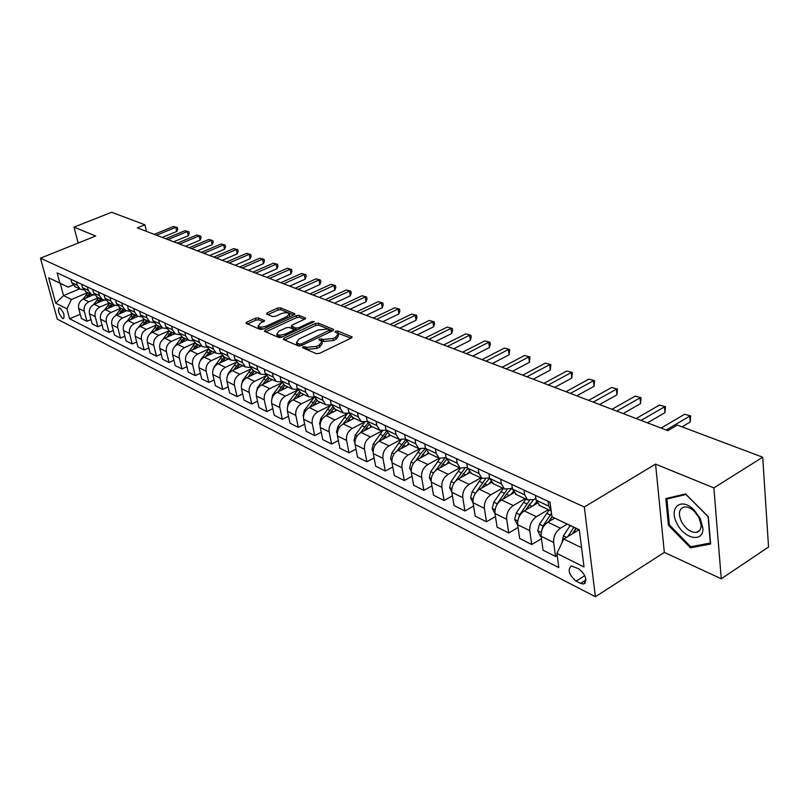 <?xml version="1.0" encoding="UTF-8"?>
<svg xmlns="http://www.w3.org/2000/svg" width="809" height="809" viewBox="0 0 809 809"><rect width="100%" height="100%" fill="white"/><g stroke="black" fill="none" stroke-linecap="round" stroke-linejoin="round"><path stroke-width="1.21" d="M302.89 346.748L302.536 347.728L316.309 353.664L319.413 353.371L351.298 338.02L352.087 336.918L337.717 330.982L335.593 331.194L335.027 331.953L338.243 333.712L335.674 337.242L333.045 338.496L323.256 339.456L319.343 338.92L318.766 339.709L321.931 341.469L319.292 345.079L316.622 346.353L306.793 347.304L302.89 346.748M62.728 318.443L63.506 318.604C64.862 315.561 63.648 312.021 59.856 307.966L59.087 307.824C57.742 310.858 58.956 314.398 62.728 318.443M258.374 317.886L255.492 318.18L246.785 322.154L245.926 323.226L260.063 329.415L262.996 329.121L294.031 314.792L294.84 313.75L280.42 307.814L277.558 308.108L267.213 312.83L266.677 314.094L272.623 316.562L275.525 316.268L280.683 313.902C284.667 312.436 287.539 312.375 289.288 313.73L287.094 316.521L266.677 325.936C262.672 327.423 259.8 327.483 258.051 326.118L260.346 323.246L264.604 320.607L258.374 317.886L258.789 319.828L255.907 320.111L247.463 323.984M95.715 235.995L73.993 227.147L111.612 212.271L144.892 224.781L137.277 227.865L667.87 430.651L677.305 425.079L762.705 457.206L713.882 487.888L655.563 464.123L584.32 507L40.45 258.192L95.715 235.995M284.01 338.152L283.484 339.517L298.299 345.898L301.342 345.605L332.964 330.588L333.763 329.496L318.341 323.145L315.368 323.448L284.01 338.152L284.374 339.901M278.862 337.525L264.543 331.346L265.089 330.021L296.155 315.652L299.067 315.358L305.6 318.099L304.781 319.151L292.221 325.006L291.392 326.078L295.841 328.039L298.814 327.736L311.94 321.608L314.256 321.567L281.845 337.222L278.862 337.525M578.698 568.767L571.316 565.936C567.352 569.849 568.96 574.906 576.139 581.125L580.569 583.39L583.592 584.017C587.587 580.083 585.959 574.997 578.698 568.767M584.32 507L595.404 596.729L57.297 319.14L40.45 258.192M579.345 529.986L551.971 516.799L550.009 502.177L57.105 272.866L59.896 283.079L68.158 287.124L60.21 283.352L63.547 295.598L71.495 299.461L87.696 292.646M551.971 516.799L579.315 529.794L584.007 566.967L556.895 553.437L563.752 539.047L578.931 529.794M80.253 314.256L69.625 318.786L558.797 567.584L556.895 553.437M69.625 318.786L66.904 308.795L55.71 303.203L48.692 277.76L59.896 283.079M655.563 464.123L664.331 552.405L721.274 578.789L713.882 487.888M721.274 578.789L768.55 547.026L762.705 457.206M73.993 227.147L78.19 243.034M664.331 552.405L595.404 596.729M146.49 231.384L144.892 224.781M563.752 539.047L581.58 547.723M79.656 288.864L63.547 295.598L55.71 303.203M91.013 319.555L86.968 321.294L81.396 318.493L78.695 308.472C77.998 304.265 79.535 301.15 83.297 299.108L93.126 294.961M86.968 321.294L84.267 311.212C83.58 306.995 85.117 303.85 88.899 301.797L98.486 297.732M102.035 324.965L97.879 326.765L92.175 323.903L89.475 313.781C88.788 309.534 90.335 306.378 94.127 304.305L103.896 300.149M97.879 326.765L95.189 316.592C94.491 312.325 96.059 309.149 99.861 307.066L109.518 302.93M113.3 330.507L109.053 332.378L103.208 329.445L100.518 319.221C99.831 314.934 101.398 311.738 105.221 309.635L114.969 305.448M109.053 332.378L106.353 322.093C105.676 317.785 107.253 314.57 111.086 312.456L120.824 308.259M124.849 336.18L120.48 338.111L114.504 335.108L111.814 324.783C111.126 320.455 112.714 317.219 116.567 315.085L126.335 310.858M120.48 338.111L117.79 327.726C117.113 323.378 118.711 320.121 122.584 317.967L132.383 313.71M136.67 341.995L132.191 343.987L126.062 340.913L123.383 330.476C122.705 326.108 124.303 322.831 128.196 320.667L138.015 316.38M132.191 343.987L129.511 333.5C128.833 329.101 130.441 325.805 134.345 323.62L144.235 319.282L140.493 314.863L139.583 311.232M148.785 347.941L144.184 350.004L137.914 346.859L135.234 336.322C134.557 331.892 136.175 328.585 140.099 326.381L150.009 322.012M144.184 350.004L141.504 339.406C140.837 334.956 142.465 331.629 146.399 329.405L156.359 324.996M161.193 354.029L156.471 356.172L150.039 352.946L147.369 342.298C146.702 337.828 148.34 334.471 152.294 332.236L162.285 327.797M156.471 356.172L153.801 345.463C153.134 340.973 154.792 337.596 158.756 335.341L168.788 330.861M173.925 360.268L169.061 362.493L162.478 359.186L159.808 348.426C159.151 343.906 160.809 340.508 164.793 338.243L174.865 333.723M169.061 362.493L166.401 351.672C165.744 347.132 167.412 343.714 171.417 341.418L181.56 336.837M186.97 366.659L181.974 368.975L175.219 365.587L172.57 354.706C171.912 350.135 173.591 346.697 177.606 344.391L187.759 339.79M181.974 368.975L179.325 358.043C178.678 353.442 180.367 349.984 184.401 347.658L194.706 342.965M200.359 373.222L195.222 375.619L188.285 372.15L185.645 361.148C184.998 356.536 186.697 353.048 190.742 350.702L200.976 346.019M195.222 375.619L192.582 364.566C191.935 359.924 193.644 356.415 197.709 354.049L208.206 349.225M214.092 379.947L208.803 382.445L201.694 378.875L199.065 367.761C198.417 363.089 200.147 359.56 204.222 357.173L214.537 352.411M208.803 382.445L206.174 371.27C205.537 366.568 207.276 363.019 211.371 360.612L222.081 355.626M228.189 386.844L222.738 389.432L215.447 385.772L212.828 374.547C212.201 369.814 213.94 366.244 218.056 363.817L228.451 358.963M222.738 389.432L220.129 378.137C219.502 373.384 221.262 369.784 225.387 367.337L236.359 362.189M242.66 393.912L237.057 396.622L229.564 392.861L226.965 381.504C226.338 376.731 228.108 373.101 232.254 370.633L242.73 365.688M237.057 396.622L234.458 385.195C233.841 380.392 235.621 376.741 239.788 374.254L251.053 368.904M257.525 401.183L251.751 403.994L244.055 400.131L241.476 388.654C240.86 383.82 242.649 380.149 246.836 377.631L257.393 372.595M251.751 403.994L249.172 392.446C248.565 387.582 250.365 383.881 254.572 381.352L266.171 375.781M272.805 408.636L266.849 411.579L258.951 407.605L256.382 395.995C255.775 391.111 257.586 387.38 261.803 384.831L272.451 379.684M266.849 411.579L264.29 399.889C263.694 394.974 265.514 391.222 269.751 388.644L281.734 382.829M288.5 416.291L282.361 419.365L274.241 415.29L271.693 403.539C271.106 398.594 272.936 394.822 277.194 392.213L287.923 386.975M282.361 419.365L279.833 407.544C279.247 402.569 281.097 398.766 285.365 396.137L297.722 390.069M304.649 424.169L298.319 427.364L289.966 423.178L287.438 411.296C286.871 406.29 288.722 402.467 293.01 399.808L303.82 394.468M298.319 427.364L295.801 415.421C295.234 410.375 297.105 406.522 301.413 403.843L313.912 397.623M321.264 432.249L314.721 435.606L306.136 431.288L303.638 419.274C303.072 414.208 304.953 410.325 309.281 407.625L320.172 402.174M314.721 435.606L312.234 423.512C311.687 418.415 313.579 414.501 317.917 411.771L330.578 405.4M338.364 440.571L331.599 444.07L322.761 439.641L320.293 427.476C319.747 422.349 321.648 418.415 326.017 415.654L336.989 410.092M331.599 444.07L329.142 431.844C328.606 426.677 330.527 422.713 334.906 419.932L346.96 413.783M355.96 449.126L348.972 452.797L339.881 448.226L337.434 435.93C336.908 430.732 338.84 426.737 343.238 423.926L354.302 418.253M348.972 452.797L346.555 440.42C346.03 435.191 347.981 431.157 352.39 428.325L364.03 422.318M374.092 457.924L366.871 461.777L357.497 457.075L355.09 444.626C354.575 439.368 356.536 435.303 360.966 432.441L372.12 426.646M366.871 461.777L364.475 449.248C363.969 443.959 365.951 439.863 370.401 436.971L381.818 430.995M392.78 466.985L385.296 471.02L375.649 466.176L373.273 453.576C372.777 448.257 374.769 444.131 379.239 441.218L390.474 435.293M385.296 471.02L382.95 458.349C382.465 452.989 384.467 448.833 388.957 445.88L400.293 439.863M412.044 476.309L404.298 480.556L394.347 475.561L392.011 462.809C391.536 457.419 393.548 453.232 398.058 450.259L409.384 444.202M404.298 480.556L401.982 467.723C401.517 462.293 403.549 458.076 408.08 455.062L419.426 448.955M431.915 485.926L423.886 490.385L413.621 485.238L411.336 472.325C410.881 466.864 412.924 462.617 417.464 459.573L428.881 453.384M423.886 490.385L421.62 477.391C421.176 471.9 423.238 467.612 427.799 464.538L439.247 458.278M452.413 495.826L444.09 500.528L433.503 495.219L431.258 482.144C430.833 476.612 432.906 472.294 437.487 469.19L449.005 462.839M444.09 500.528L441.876 487.372C441.451 481.8 443.544 477.452 448.146 474.307L459.684 467.895M473.589 506.04L464.942 510.995L454.021 505.514L451.827 492.276C451.422 486.674 453.525 482.285 458.147 479.11L469.877 472.547M464.942 510.995L462.788 497.677C462.394 492.024 464.508 487.605 469.149 484.389L480.779 477.836M495.462 516.567L486.482 521.805L475.196 516.142L473.063 502.733C472.678 497.05 474.822 492.59 479.474 489.354L491.498 482.518M486.482 521.805L484.379 508.315C484.015 502.591 486.169 498.091 490.841 494.815L502.551 488.09M518.073 527.438L508.74 532.979L497.07 527.124L494.997 513.543C494.643 507.779 496.817 503.249 501.509 499.932L513.907 492.762M508.74 532.979L506.697 519.307C506.353 513.503 508.548 508.932 513.26 505.574L525.051 498.698M541.454 538.652L531.735 544.528L519.681 538.47L517.679 524.707C517.356 518.872 519.55 514.261 524.283 510.873L537.146 503.299M531.735 544.528L529.774 530.674C529.46 524.788 531.685 520.136 536.438 516.708L548.31 509.65M557.168 555.459L555.53 556.461L543.061 550.201L541.12 536.266C540.837 530.34 543.072 525.648 547.845 522.179L554.63 518.114M555.53 556.461L553.639 542.424C553.366 536.468 555.621 531.725 560.415 528.216L567.099 524.171M535.871 498.435L534.041 499.517L527.63 499.901L524.677 494.835L523.999 490.072M512.289 487.746L510.782 488.616L504.391 488.96L501.428 483.944L500.72 479.241M489.485 477.391L488.282 478.068L481.931 478.372L478.948 473.417L478.22 468.775M467.43 467.359L460.19 468.138L457.196 463.223L456.458 458.652M446.103 457.641L439.156 458.228L436.152 453.364L435.394 448.853M425.443 448.206L418.779 448.621L415.765 443.817L414.997 439.358M405.44 439.065L399.039 439.327L396.016 434.564L395.227 430.166M72.992 285.112L68.158 287.124M551.182 510.894L548.735 506.1L548.087 501.277M539.977 505.726L536.124 500.195L535.457 495.401M516.364 494.592L512.481 489.121L511.794 484.399M493.53 483.843L489.637 478.422L488.929 473.761M471.445 473.437L467.551 468.077L466.813 463.466M450.077 463.365L446.174 458.056L445.415 453.515M429.387 453.616L425.473 448.368L424.705 443.878M409.334 444.181L405.42 438.974L404.642 434.544M389.908 435.02L385.994 429.872L385.195 425.494M386.055 430.186L379.896 430.307L376.873 425.595L376.074 421.256M371.068 426.151L367.155 421.044L366.335 416.726M367.266 421.57L361.33 421.56L358.306 416.898L357.487 412.61M352.785 417.535L348.871 412.479L348.052 408.221M349.043 413.187L343.319 413.075L340.296 408.464L339.467 404.227M335.047 409.182L331.134 404.176L330.305 399.959M331.356 405.036L325.825 404.834L322.811 400.273L321.962 396.086M317.816 401.062L313.912 396.107L313.073 391.95M314.185 397.118L308.836 396.835L305.822 392.314L304.973 388.178M301.079 393.174L297.186 388.269L296.327 384.164M297.51 389.412L292.342 389.058L289.329 384.588L288.469 380.503M284.819 385.519L280.925 380.655L280.066 376.589M281.299 381.909L276.294 381.504L273.29 377.075L272.421 373.04M269.003 378.066L265.13 373.252L264.25 369.238M265.554 374.618L260.7 374.152L257.697 369.774L256.817 365.779M253.621 370.815L249.759 366.052L248.879 362.088M250.234 367.508L245.521 367.003L242.528 362.665L241.648 358.721M238.655 363.767L234.802 359.044L233.922 355.121M235.328 360.592L230.757 360.045L227.764 355.748L226.884 351.854M224.093 356.911L220.25 352.228L219.36 348.355M220.817 353.857L216.387 353.28L213.404 349.023L212.504 345.16M209.905 350.226L206.083 345.595L205.183 341.762M206.689 347.283L202.381 346.677L199.408 342.47L198.508 338.658M196.091 343.714L192.279 339.123L191.379 335.331M192.936 340.892L188.75 340.255L185.777 336.079L184.877 332.307M182.632 337.373L178.829 332.833L177.929 329.081M179.537 334.653L175.452 333.996L172.499 329.86L171.599 326.128M169.516 331.194L165.724 326.694L164.824 322.983M166.472 328.565L162.498 327.888L159.555 323.802L158.645 320.111M150.464 333.379L156.734 325.178L152.952 320.708L152.041 317.037M153.73 322.629L149.867 321.942L146.935 317.886L146.024 314.236M141.312 316.835L137.54 316.137L134.618 312.112L133.707 308.502M132.079 313.558L128.338 309.169L127.418 305.58M129.187 311.182L125.516 310.474L122.604 306.49L121.694 302.91M120.197 307.966L116.476 303.618L115.556 300.058M117.366 305.66L113.776 304.942L110.873 300.999L109.963 297.459M108.598 302.505L104.887 298.197L103.977 294.678M105.817 300.27L102.318 299.542L99.426 295.639L98.516 292.13M97.282 297.166L93.581 292.898L92.671 289.41M94.542 295.002L91.134 294.274L88.252 290.401L87.332 286.932M86.219 291.958L82.538 287.721L81.628 284.272M83.529 289.855L80.202 289.116L77.33 285.284L76.41 281.856M75.419 286.861L71.758 282.665L70.838 279.257M71.495 299.461L66.904 308.795M48.692 277.76L60.21 283.352M685.547 493.894L665.827 498.597L668.416 525.274L690.431 547.824L710.615 544.022L708.33 516.759L685.547 493.894M692.646 546.388L690.431 547.824M669.377 524.667L668.416 525.274M304.295 348.487L307.208 349.326L317.027 348.386L316.622 346.353M322.124 342.47L322.326 343.491L319.686 347.112L317.027 348.386M338.435 334.714L338.627 335.725L336.059 339.264L333.439 340.518L323.651 341.479L320.819 340.64M350.934 338.202L337.141 332.893M332.6 330.76L318.736 325.127L315.753 325.43L284.677 340.033M299.381 344.118L301.514 343.916L329.809 329.991L327.696 329.061L318.048 330.011L299.158 338.931L296.468 342.531L299.381 344.118L299.775 346.04M296.691 343.582L297.955 345.342L297.55 343.329M299.603 346.05L297.955 345.342M265.757 331.872L296.549 317.603L296.155 315.652M304.427 319.322L299.472 317.31L296.549 317.603M291.736 327.776L296.933 330.163M279.054 331.134L276.789 334.077C278.599 335.492 281.542 335.442 285.617 333.915L292.909 330.507L293.414 329.172L289.288 327.453L286.325 327.746L279.054 331.134M277.396 334.592L277.204 336.048L282.412 336.959M294.183 331.447L293.798 329.698M263.471 321.8L258.789 319.828M258.688 326.644L258.476 328.07L263.35 328.96M289.673 316.804L289.44 314.438M293.667 314.954L280.824 309.736L277.962 310.029L267.931 314.62M561.921 542.89L563.408 535.871L570.123 525.607M573.015 533.394L576.21 528.499M573.844 527.377L567.857 536.539M572.58 533.657L576.008 528.408M682.017 426.859L690.219 421.995L689.713 416.15L666.191 430.014M684.596 414.269L690.694 415.947L684.596 414.269L661.105 428.072M690.694 415.947L690.219 421.995M541.17 536.589L540.281 536.155L537.752 530.643L539.431 524.252L549.129 510.034M551.495 513.25L543.021 525.992L541.443 531.392M548.987 521.502L552.041 516.84M548.724 521.653L551.96 516.718M533.353 505.534L536.519 501.904M517.72 525.041L514.625 519.317L516.253 513.027L525.84 499.062M525.739 510.014L533.424 499.851M529.46 500.569L519.732 514.706L518.073 519.499M525.638 510.074L529.733 504.017M510.58 494.693L513.219 491.619M495.047 513.867L492.246 508.355L493.844 502.167L503.309 488.444M503.249 498.931L506.404 494.178L512.299 487.867M507.01 489.688L497.201 503.795L495.735 507.263M647.433 422.844L664.998 412.63L664.452 406.876L641.062 420.407M659.497 405.056L665.483 406.694L659.497 405.056L636.137 418.526M665.483 406.694L664.998 412.63M623.122 413.551L640.586 403.58L640.01 397.886L616.741 411.114M635.217 396.127L641.082 397.735L635.217 396.127L611.978 409.293M641.082 397.735L640.586 403.58M599.58 404.561L616.943 394.802L616.337 389.19L593.209 402.124M611.695 387.491L617.449 389.058L611.695 387.491L588.588 400.354M617.449 389.058L616.943 394.802M488.545 484.197L490.77 481.577M473.113 503.056L470.585 497.747L472.143 491.65L481.507 478.18M481.476 488.211L489.597 478.109M485.38 479.07L474.721 494.4M576.777 395.844L594.039 386.308L593.401 380.766L570.416 393.407M588.901 379.118L594.554 380.655L588.901 379.118L565.936 391.698M594.554 380.655L594.039 386.308M676.88 523.302C684.212 539.29 704.164 543.051 702.839 527.761L700.169 518.336L693.96 509.842C681.208 496.807 668.325 507.486 676.88 523.302M681.431 521.593C685.749 529.096 690.785 532.686 696.529 532.373C699.654 531.574 701.17 529.096 701.09 524.93L699.067 517.811L694.385 511.399C690.704 507.971 687.225 506.515 683.969 507.041C678.963 508.942 678.114 513.796 681.431 521.593M686.022 494.501L708.077 516.648L710.292 543.041L690.744 546.753L669.407 524.899L666.899 499.052L686.103 494.451M668.75 497.899L666.899 499.052M467.208 474.044L469.119 471.778M451.837 492.307L449.622 487.483L451.139 481.466L460.372 468.239M460.392 477.846L467.653 468.644M464.588 468.654L455.457 481.254M554.681 387.4L571.842 378.066L571.174 372.605L548.32 384.963M566.806 370.997L572.367 372.514L566.806 370.997L543.982 383.304M572.367 372.514L571.842 378.066M446.538 464.204L448.216 462.212M431.187 481.638L429.296 477.532L430.782 471.607L439.924 458.602M439.965 467.824L446.497 459.411M444.717 458.349L435.505 470.616M533.252 379.209L550.312 370.077L549.614 364.677L526.912 376.782M545.377 363.13L550.838 364.616L545.377 363.13L522.705 375.174M550.838 364.616L550.312 370.077M426.505 454.678L428.012 452.888M411.215 471.384L409.607 467.885L411.053 462.05L420.144 449.197M420.154 458.116L426.08 450.411M425.483 448.419L420.761 453.556L416.008 460.543M512.471 371.26L529.42 362.321L528.702 356.991L506.141 368.843M524.586 355.485L529.956 356.951L524.586 355.485L502.055 367.286M529.956 356.951L529.42 362.321M407.079 445.435L408.484 443.777M391.869 461.484L390.504 458.531L391.93 452.777L401.021 440.015M400.94 448.722L406.361 441.613M405.602 439.783L397.027 450.896M492.297 363.554L509.144 354.797L508.396 349.539L485.976 361.138M504.411 348.072L509.68 349.508L504.411 348.072L482.022 359.621M509.68 349.508L509.144 354.797M388.229 436.476L389.604 434.878M373.111 451.918L371.978 449.45L373.364 443.777L382.526 431.055M382.293 439.611L387.289 433.027M386.399 431.359L378.572 441.603M472.719 356.071L489.445 347.496L488.687 342.298L466.419 353.664M484.813 340.872L489.991 342.278L484.813 340.872L462.566 352.188M489.991 342.278L490.294 344.361L489.445 347.496M369.935 427.779L371.27 426.242M354.918 442.665L353.988 440.642L355.343 435.05L364.647 422.298M364.192 430.772L368.843 424.634M367.832 423.127L360.612 432.643M453.697 348.8L470.312 340.397L469.533 335.26L447.407 346.394M465.772 333.874L470.868 335.26L465.772 333.874L443.676 344.968M470.868 335.26L471.182 337.313L470.312 340.397M352.178 419.345L353.472 417.859M337.272 433.705L336.524 432.087L337.849 426.576L347.364 413.712M346.606 422.197L350.975 416.443M349.862 415.098L343.158 423.967M435.212 341.732L451.715 333.49L450.916 328.424L428.942 339.335M447.266 327.079L452.282 328.434L447.266 327.079L425.312 337.95M452.282 328.434L452.595 330.466L451.715 333.49M334.926 411.144L336.18 409.718M320.131 425.028L319.555 423.785L320.86 418.334L330.729 405.269M329.526 413.874L333.662 408.434M332.459 407.24L326.189 415.573M417.242 334.865L433.644 326.785L432.825 321.77L411.002 332.479M429.266 320.465L434.2 321.8L429.266 320.465L407.473 331.134M434.2 321.8L434.524 323.802L433.644 326.785M318.159 403.185L319.383 401.8M303.476 416.605L303.062 415.705L304.336 410.335L314.266 397.33M312.921 405.805L316.875 400.607M315.601 399.565L309.695 407.412M399.767 328.191L416.059 320.263L415.219 315.308L393.548 325.815M411.761 314.034L416.625 315.348L411.761 314.034L390.11 324.5M416.625 315.348L416.948 317.33L416.059 320.263M301.858 395.439L303.051 394.104M287.296 408.434L288.277 402.548L297.763 390.029M296.782 397.947L300.604 392.952M299.239 392.062L293.647 399.494M382.768 321.689L398.938 313.912L398.099 309.018L376.569 319.322M394.731 307.774L399.515 309.068L394.731 307.774L373.232 318.048M399.515 309.068L399.848 311.03L398.938 313.912M286.002 387.916L287.165 386.621M271.571 400.506L272.653 394.974L281.775 382.89M281.067 390.322L284.788 385.499M283.372 384.72L278.033 391.809M366.224 315.368L382.283 307.733L381.423 302.89L360.045 313.002M378.147 301.686L382.859 302.96L378.147 301.686L356.799 311.768M382.859 302.96L383.203 304.892L382.283 307.733M270.58 380.594L271.713 379.34M256.261 392.78L257.454 387.612L266.252 375.902M265.787 382.9L269.397 378.248M267.961 377.55L262.844 384.326M350.115 309.21L366.062 301.717L365.193 296.923L343.967 306.864M361.997 295.75L366.639 297.004L361.997 295.75L340.801 305.65M366.639 297.004L366.983 298.915L366.062 301.717M255.563 373.465L256.665 372.251M241.416 385.094L242.66 380.442L251.184 369.066M250.911 375.689L254.42 371.2M253.005 370.532L248.05 377.055M334.42 303.213L350.267 295.851L349.387 291.119L328.302 300.877M346.272 289.976L350.843 291.21L346.272 289.976L325.218 299.694M350.843 291.21L351.197 293.101L350.267 295.851M240.951 366.528L242.022 365.355M226.985 377.51L228.259 373.465L236.541 362.381M236.42 368.671L239.838 364.323M238.453 363.676L233.649 369.976M319.13 297.368L334.865 290.138L333.975 285.456L313.043 295.042M330.942 284.343L335.442 285.557L330.942 284.343L310.039 293.889M335.442 285.557L335.806 287.428L334.865 290.138M226.712 359.772L227.764 358.64M212.989 370.016L214.223 366.659L222.313 355.849M222.303 361.835L225.63 357.629M224.285 357.002L219.613 363.089M304.235 291.675L319.858 284.566L318.958 279.934L298.167 289.359M316.006 278.852L320.445 280.045L316.006 278.852L295.245 288.237M320.445 280.045L320.799 281.896L319.858 284.566M212.838 353.189L213.869 352.087M199.439 362.563L200.551 360.035L208.479 349.448M208.55 355.171L211.786 351.106M210.471 350.489L205.931 356.385M289.713 286.123L305.226 279.135L304.315 274.554L283.676 283.817M301.433 273.503L305.812 274.676L301.433 273.503L280.814 282.725M305.812 274.676L306.166 276.506L305.226 279.135M199.317 346.778L200.319 345.706M186.444 354.999L195.02 343.178M195.141 348.689L198.296 344.755M197.012 344.149L192.593 349.852M275.545 280.713L290.957 273.836L290.037 269.316L269.539 278.417M287.225 268.275L291.533 269.437L287.225 268.275L266.748 277.345M291.533 269.437L291.897 271.248L290.957 273.836M186.141 340.528L187.112 339.487M174.805 346.485L181.924 337.04M182.065 342.369L185.14 338.556M183.896 337.97L179.588 343.491M261.732 275.434L277.032 268.669L276.102 264.189L255.745 273.139M273.351 263.188L277.608 264.331L273.351 263.188L253.025 272.107M277.608 264.331L277.983 266.121L277.032 268.669M173.278 334.43L174.238 333.419M162.569 339.729L169.172 331.033M169.314 336.21L172.307 332.509M171.093 331.943L166.907 337.292M248.242 270.277L263.441 263.633L262.5 259.193L242.296 268.001M259.82 258.213L264.017 259.345L259.82 258.213L239.636 266.99M264.017 259.345L264.391 261.115L263.441 263.633M160.738 328.484L161.669 327.503M156.875 330.203L159.788 326.614M158.604 326.057L154.519 331.245M235.085 265.241L250.163 258.708L249.233 254.319L229.159 262.986M246.614 253.359L250.75 254.471L246.614 253.359L226.571 261.995M250.75 254.471L251.124 256.22L250.163 258.708M148.502 322.68L149.412 321.729M138.592 327.261L144.589 319.454M144.73 324.338L147.572 320.86M146.419 320.313L142.445 325.349M222.232 260.336L237.209 253.895L236.268 249.556L216.337 258.081M233.71 248.616L237.795 249.718L233.71 248.616L213.809 257.11M237.795 249.718L238.17 251.447L237.209 253.895M136.549 317.017L137.439 316.086M126.973 321.345L132.737 313.872M132.868 318.625L135.649 315.247M134.516 314.711L130.643 319.595M209.683 255.533L224.558 249.202L223.608 244.905L203.817 253.298M221.11 243.984L225.135 245.066L221.11 243.984L201.35 252.347M225.135 245.066L225.519 246.785L224.558 249.202M124.879 311.485L125.749 310.595M115.596 315.601L121.158 308.411M121.289 313.043L124.01 309.756M122.897 309.24L119.115 313.983M197.416 250.851L212.191 244.611L211.23 240.364L191.581 248.616M208.793 239.464L212.767 240.536L208.793 239.464L189.175 247.696M212.767 240.536L213.151 242.235L212.191 244.611M113.493 306.085L114.332 305.215M104.462 310.009L109.852 303.092M109.984 307.592L112.633 304.396M111.551 303.891L107.86 308.502M185.433 246.27L200.096 240.131L199.145 235.915L179.628 244.055M196.759 235.045L200.683 236.097L196.759 235.045L177.272 243.155M200.683 236.097L201.067 237.775L200.096 240.131M102.359 300.806L103.198 299.947M93.571 304.578L98.799 297.884M98.931 302.263L101.519 299.168M100.468 298.663L96.868 303.142M173.723 241.79L188.285 235.743L187.324 231.576L167.948 239.585M184.988 230.717L188.871 231.758L184.988 230.717L165.643 238.706M188.871 231.758L189.255 233.427L188.285 235.743M91.478 295.649L92.327 294.779M82.912 299.279L88.009 292.797M88.13 297.065L90.659 294.051M89.627 293.566L86.108 297.914M162.265 237.411L176.736 231.455L175.765 227.329L156.531 235.217M173.48 226.49L177.313 227.521L173.48 226.49L154.276 234.357M177.313 227.521L177.697 229.169L176.736 231.455M83.297 299.108L88.899 301.797M94.127 304.305L99.861 307.066M105.221 309.635L111.086 312.456M116.567 315.085L122.584 317.967M128.196 320.667L134.345 323.62M140.099 326.381L146.399 329.405M152.294 332.236L158.756 335.341M164.793 338.243L171.417 341.418M177.606 344.391L184.401 347.658M190.742 350.702L197.709 354.049M204.222 357.173L211.371 360.612M218.056 363.817L225.387 367.337M232.254 370.633L239.788 374.254M246.836 377.631L254.572 381.352M261.803 384.831L269.751 388.644M277.194 392.213L285.365 396.137M293.01 399.808L301.413 403.843M309.281 407.625L317.917 411.771M326.017 415.654L334.906 419.932M343.238 423.926L352.39 428.325M360.966 432.441L370.401 436.971M379.239 441.218L388.957 445.88M398.058 450.259L408.08 455.062M417.464 459.573L427.799 464.538M437.487 469.19L448.146 474.307M458.147 479.11L469.149 484.389M479.474 489.354L490.841 494.815M501.509 499.932L513.26 505.574M524.283 510.873L536.438 516.708M547.845 522.179L560.415 528.216M536.124 500.195L548.735 506.1M541.12 536.266L553.639 542.424M517.679 524.707L529.774 530.674M512.481 489.121L524.677 494.835M494.997 513.543L506.697 519.307M489.637 478.422L501.428 483.944M473.063 502.733L484.379 508.315M467.551 468.077L478.948 473.417M451.827 492.276L462.788 497.677M446.174 458.056L457.196 463.223M431.258 482.144L441.876 487.372M425.473 448.368L436.152 453.364M411.336 472.325L421.62 477.391M405.42 438.974L415.765 443.817M392.011 462.809L401.982 467.723M385.994 429.872L396.016 434.564M373.273 453.576L382.95 458.349M367.155 421.044L376.873 425.595M355.09 444.626L364.475 449.248M348.871 412.479L358.306 416.898M337.434 435.93L346.555 440.42M331.134 404.176L340.296 408.464M320.293 427.476L329.142 431.844M313.912 396.107L322.811 400.273M303.638 419.274L312.234 423.512M297.186 388.269L305.822 392.314M287.438 411.296L295.801 415.421M280.925 380.655L289.329 384.588M271.693 403.539L279.833 407.544M265.13 373.252L273.29 377.075M256.382 395.995L264.29 399.889M249.759 366.052L257.697 369.774M241.476 388.654L249.172 392.446M234.802 359.044L242.528 362.665M226.965 381.504L234.458 385.195M220.25 352.228L227.764 355.748M212.828 374.547L220.129 378.137M206.083 345.595L213.404 349.023M199.065 367.761L206.174 371.27M192.279 339.123L199.408 342.47M185.645 361.148L192.582 364.566M178.829 332.833L185.777 336.079M172.57 354.706L179.325 358.043M165.724 326.694L172.499 329.86M159.808 348.426L166.401 351.672M152.952 320.708L159.555 323.802M147.369 342.298L153.801 345.463M140.493 314.863L146.935 317.886M135.234 336.322L141.504 339.406M128.338 309.169L134.618 312.112M123.383 330.476L129.511 333.5M116.476 303.618L122.604 306.49M111.814 324.783L117.79 327.726M104.887 298.197L110.873 300.999M100.518 319.221L106.353 322.093M93.581 292.898L99.426 295.639M89.475 313.781L95.189 316.592M82.538 287.721L88.252 290.401M78.695 308.472L84.267 311.212M71.758 282.665L77.33 285.284M585.999 579.952L580.569 583.39M584.836 575.634L576.139 581.125M307.208 349.326L306.793 347.304M319.686 347.112L319.292 345.079M321.871 340.731L321.476 338.718M323.651 341.479L323.256 339.456M333.439 340.518L333.045 338.496M336.059 339.264L335.674 337.242M338.101 332.995L337.717 330.982M351.895 337.636L351.713 336.645M305.438 348.568L305.033 346.545M315.753 325.43L315.368 323.448M318.736 325.127L318.341 323.145M333.581 330.183L333.399 329.243M301.818 345.382L301.514 343.916M329.526 332.216L329.243 330.76M265.463 331.741L265.089 330.021M299.472 317.31L299.067 315.358M305.438 318.726L305.256 317.856M292.12 328.292L291.715 326.32M296.246 330.011L295.841 328.039M299.108 329.142L298.814 327.736M312.213 323.003L311.94 321.608M285.911 335.32L285.617 333.915M293.202 331.912L292.909 330.507M264.472 321.193L264.3 320.384M266.97 327.291L266.677 325.936M287.367 317.866L287.094 316.521M267.557 314.458L267.213 312.83M277.962 310.029L277.558 308.108M280.824 309.736L280.42 307.814M294.688 314.357L294.516 313.508M247.16 323.853L246.785 322.154M255.907 320.111L255.492 318.18M563.408 535.871L566.502 537.368M537.813 530.785L541.221 532.453M546.662 513.27L550.262 514.979M539.431 524.252L543.021 525.992M514.686 519.449L517.75 520.956M529.096 504.937L532.019 506.323M523.403 502.237L526.881 503.886M516.253 513.027L519.732 514.706M492.307 508.487L495.057 509.842M506.404 494.178L509.185 495.492M500.892 491.569L504.27 493.166M493.844 502.167L497.201 503.795M470.646 497.879L473.103 499.082M484.449 483.772L487.089 485.016M479.12 481.234L482.376 482.781M472.143 491.65L475.399 493.227M449.673 487.605L451.847 488.676M463.193 473.69L465.711 474.873M458.025 471.232L461.191 472.739M451.139 481.466L454.132 482.922M429.357 477.654L431.268 478.594M442.604 463.921L444.99 465.054M437.588 461.545L440.652 463.001M430.782 471.607L433.513 472.931M409.667 468.007L411.316 468.826M422.642 454.456L424.917 455.538M417.788 452.15L420.761 453.556M411.053 462.05L413.53 463.244M390.565 458.652L391.981 459.35M403.286 445.274L405.451 446.305M398.574 443.039L401.456 444.404M391.93 452.777L394.165 453.859M372.029 449.582L373.232 450.168M384.508 436.375L386.571 437.345M379.937 434.2L382.738 435.525M373.364 443.777L375.376 444.758M354.049 440.763L355.04 441.249M366.285 427.728L368.247 428.659M361.845 425.625L364.566 426.909M355.343 435.05L357.143 435.92M336.574 432.208L337.373 432.593M348.588 419.335L350.459 420.225M344.28 417.292L346.919 418.546M337.849 426.576L339.446 427.344M319.606 423.896L320.212 424.189M331.397 411.184L333.177 412.024M327.21 409.192L329.779 410.416M320.86 418.334L322.255 419.011M314.691 403.256L316.39 404.065M310.626 401.335L313.113 402.508M304.336 410.335L305.559 410.921M298.45 395.561L300.068 396.329M294.496 393.68L296.913 394.832M288.277 402.548L289.329 403.054M282.654 388.067L284.192 388.795M278.802 386.237L281.168 387.359M272.653 394.974L273.543 395.409M267.283 380.776L268.75 381.474M263.542 379.006L265.837 380.088M257.454 387.612L258.182 387.966M252.327 373.687L253.723 374.345M248.676 371.958L250.911 373.01M242.66 380.442L243.246 380.726M237.765 366.78L239.09 367.407M234.216 365.092L236.39 366.123M223.577 360.045L224.841 360.652M220.119 358.407L222.232 359.408M209.753 353.493L210.957 354.059M206.386 351.895L208.449 352.876M196.284 347.101L197.426 347.648M192.997 345.544L195.009 346.495M183.147 340.872L184.23 341.388M179.942 339.355L181.904 340.286M170.335 334.795L171.366 335.29M167.21 333.318L169.121 334.228M157.836 328.869L158.817 329.334M154.782 327.423L156.653 328.312M145.64 323.084L146.571 323.529M142.657 321.679L144.487 322.538M133.728 317.441L134.618 317.856M130.825 316.056L132.605 316.906M122.108 311.93L122.948 312.325M119.267 310.575L121.006 311.404M110.752 306.54L111.541 306.914M107.971 305.226L109.67 306.035M99.659 301.282L100.407 301.636M96.938 299.997L98.607 300.776M88.808 296.134L89.526 296.478M86.159 294.881L87.787 295.649M539.067 505.291L551.192 511.005M515.444 494.168L527.63 499.901M492.62 483.408L504.391 488.96M470.535 473.012L481.931 478.372M449.167 462.94L460.19 468.138M428.477 453.192L439.156 458.228M408.434 443.757L418.779 448.621M389.008 434.605L399.039 439.327M370.168 425.726L379.896 430.307M351.895 417.12L361.33 421.56M334.157 408.757L343.319 413.075M316.936 400.647L325.825 404.834M300.2 392.759L308.836 396.835M283.939 385.104L292.342 389.058M268.133 377.651L276.294 381.504M252.752 370.411L260.7 374.152M237.795 363.362L245.521 367.003M223.233 356.506L230.757 360.045M209.056 349.822L216.387 353.28M195.252 343.319L202.381 346.677M181.792 336.979L188.75 340.255M168.677 330.8L175.452 333.996M155.894 324.773L162.498 327.888M143.415 318.898L149.867 321.942M131.25 313.174L137.54 316.137M119.378 307.582L125.516 310.474M107.789 302.121L113.776 304.942M96.473 296.782L102.318 299.542M85.41 291.574L91.134 294.274M74.61 286.487L80.202 289.116M585.322 582.925L583.592 584.017M330.183 331.912L329.85 330.203M296.883 344.543L296.468 342.531M291.796 328.049L291.392 326.078M277.204 336.048L276.789 334.077M258.476 328.07L258.051 326.118M701.09 524.93L702.839 527.761M699.795 530.269L696.529 532.373M694.385 511.399L693.96 509.842"/></g></svg>
